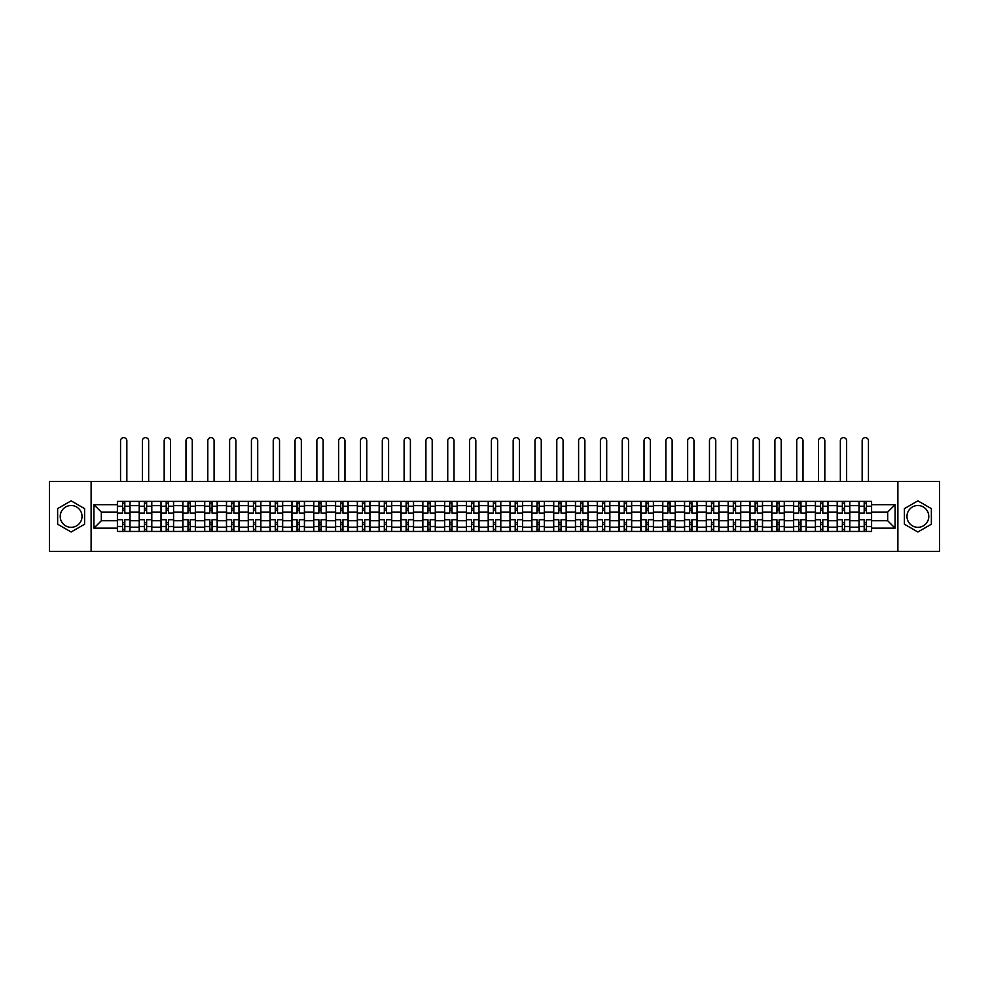 <?xml version="1.0" encoding="UTF-8"?>
<svg xmlns="http://www.w3.org/2000/svg" width="989" height="989" viewBox="0 0 989 989"><rect width="100%" height="100%" fill="white"/><g stroke="black" fill="none" stroke-linecap="round" stroke-linejoin="round"><path stroke-width="1.48" d="M71.121 527.322A10.904 10.904 0 0 1 60.218 516.419A10.904 10.904 0 0 1 71.121 505.515A10.904 10.904 0 0 1 82.025 516.419A10.904 10.904 0 0 1 71.121 527.322M917.879 527.322A10.904 10.904 0 0 1 906.975 516.419A10.904 10.904 0 0 1 917.879 505.515A10.904 10.904 0 0 1 928.782 516.419A10.904 10.904 0 0 1 917.879 527.322M897.888 551.368L939.55 551.368L939.55 481.458L49.45 481.458L49.45 551.368L897.888 551.368L897.888 481.458M139.214 531.452L139.214 505.651L129.992 505.651L129.992 531.452M129.992 505.651L129.992 501.386M139.214 505.651L139.214 501.386M151.799 501.386L151.799 531.452M161.022 531.452L161.022 501.386M173.607 501.386L173.607 531.452M182.841 531.452L182.841 501.386M195.426 501.386L195.426 531.452M204.649 531.452L204.649 501.386M217.234 501.386L217.234 531.452M226.469 531.452L226.469 501.386M239.041 501.386L239.041 531.452M248.276 531.452L248.276 501.386M260.861 501.386L260.861 531.452M270.084 531.452L270.084 501.386M282.669 501.386L282.669 531.452M291.903 531.452L291.903 501.386M304.488 501.386L304.488 531.452M313.711 531.452L313.711 501.386M326.296 501.386L326.296 531.452M335.518 531.452L335.518 501.386M348.103 501.386L348.103 531.452M357.338 531.452L357.338 501.386M369.923 501.386L369.923 531.452M379.146 531.452L379.146 501.386M391.731 501.386L391.731 531.452M400.965 531.452L400.965 501.386M413.538 501.386L413.538 531.452M422.773 531.452L422.773 501.386M435.358 501.386L435.358 531.452M444.58 531.452L444.58 501.386M457.165 501.386L457.165 531.452M466.4 531.452L466.4 501.386M478.985 501.386L478.985 531.452M488.207 531.452L488.207 501.386M500.793 501.386L500.793 531.452M510.015 531.452L510.015 501.386M522.6 501.386L522.6 531.452M531.835 531.452L531.835 501.386M544.42 501.386L544.42 531.452M553.642 531.452L553.642 501.386M566.227 501.386L566.227 531.452M575.462 531.452L575.462 501.386M588.035 501.386L588.035 531.452M597.269 531.452L597.269 501.386M609.854 501.386L609.854 531.452M619.077 531.452L619.077 501.386M631.662 501.386L631.662 531.452M640.897 531.452L640.897 501.386M653.482 501.386L653.482 531.452M662.704 531.452L662.704 501.386M675.289 501.386L675.289 531.452M684.512 531.452L684.512 501.386M697.097 501.386L697.097 531.452M706.331 531.452L706.331 501.386M718.916 501.386L718.916 531.452M728.139 531.452L728.139 501.386M740.724 501.386L740.724 531.452M749.959 531.452L749.959 501.386M762.531 501.386L762.531 531.452M771.766 531.452L771.766 501.386M784.351 501.386L784.351 531.452M793.574 531.452L793.574 501.386M806.159 501.386L806.159 531.452M815.393 531.452L815.393 501.386M827.978 501.386L827.978 531.452M837.201 531.452L837.201 501.386M849.786 501.386L849.786 531.452M859.008 531.452L859.008 501.386M859.008 520.746L849.786 520.746M837.201 520.746L827.978 520.746M815.393 520.746L806.159 520.746M793.574 520.746L784.351 520.746M771.766 520.746L762.531 520.746M749.959 520.746L740.724 520.746M728.139 520.746L718.916 520.746M706.331 520.746L697.097 520.746M684.512 520.746L675.289 520.746M662.704 520.746L653.482 520.746M640.897 520.746L631.662 520.746M619.077 520.746L609.854 520.746M597.269 520.746L588.035 520.746M575.462 520.746L566.227 520.746M553.642 520.746L544.42 520.746M531.835 520.746L522.6 520.746M510.015 520.746L500.793 520.746M488.207 520.746L478.985 520.746M466.4 520.746L457.165 520.746M444.58 520.746L435.358 520.746M422.773 520.746L413.538 520.746M400.965 520.746L391.731 520.746M379.146 520.746L369.923 520.746M357.338 520.746L348.103 520.746M335.518 520.746L326.296 520.746M313.711 520.746L304.488 520.746M291.903 520.746L282.669 520.746M270.084 520.746L260.861 520.746M248.276 520.746L239.041 520.746M226.469 520.746L217.234 520.746M204.649 520.746L195.426 520.746M182.841 520.746L173.607 520.746M161.022 520.746L151.799 520.746M139.214 520.746L129.992 520.746M859.008 512.079L849.786 512.079M837.201 512.079L827.978 512.079M815.393 512.079L806.159 512.079M793.574 512.079L784.351 512.079M771.766 512.079L762.531 512.079M749.959 512.079L740.724 512.079M728.139 512.079L718.916 512.079M706.331 512.079L697.097 512.079M684.512 512.079L675.289 512.079M662.704 512.079L653.482 512.079M640.897 512.079L631.662 512.079M619.077 512.079L609.854 512.079M597.269 512.079L588.035 512.079M575.462 512.079L566.227 512.079M553.642 512.079L544.42 512.079M531.835 512.079L522.6 512.079M510.015 512.079L500.793 512.079M488.207 512.079L478.985 512.079M466.4 512.079L457.165 512.079M444.58 512.079L435.358 512.079M422.773 512.079L413.538 512.079M400.965 512.079L391.731 512.079M379.146 512.079L369.923 512.079M357.338 512.079L348.103 512.079M335.518 512.079L326.296 512.079M313.711 512.079L304.488 512.079M291.903 512.079L282.669 512.079M270.084 512.079L260.861 512.079M248.276 512.079L239.041 512.079M226.469 512.079L217.234 512.079M204.649 512.079L195.426 512.079M182.841 512.079L173.607 512.079M161.022 512.079L151.799 512.079M139.214 512.079L129.992 512.079M101.323 520.746L117.407 520.746L117.407 512.079L101.323 512.079L101.323 520.746L93.918 528.163L93.918 504.674L117.407 504.674L117.407 512.079M871.593 512.079L871.593 520.746L887.677 520.746L887.677 512.079L871.593 512.079L871.593 501.386L117.407 501.386L117.407 504.674M871.593 504.674L895.082 504.674L895.082 528.163L871.593 528.163L871.593 520.746M117.407 520.746L117.407 531.452L871.593 531.452L871.593 528.163M117.407 528.163L93.918 528.163M91.112 551.368L91.112 481.458M84.609 508.63L71.121 500.842L57.634 508.63L57.634 524.207L71.121 531.995L84.609 524.207L84.609 508.63M931.366 508.63L917.879 500.842L904.391 508.63L904.391 524.207L917.879 531.995L931.366 524.207L931.366 508.63M124.812 529.35L122.574 529.35M122.574 503.488L124.812 503.488M146.632 529.35L144.394 529.35M144.394 503.488L146.632 503.488M168.439 529.35L166.201 529.35M166.201 503.488L168.439 503.488M190.247 529.35L188.009 529.35M188.009 503.488L190.247 503.488M212.066 529.35L209.829 529.35M209.829 503.488L212.066 503.488M233.874 529.35L231.636 529.35M231.636 503.488L233.874 503.488M255.681 529.35L253.444 529.35M253.444 503.488L255.681 503.488M277.501 529.35L275.263 529.35M275.263 503.488L277.501 503.488M299.308 529.35L297.071 529.35M297.071 503.488L299.308 503.488M321.116 529.35L318.891 529.35M318.891 503.488L321.116 503.488M342.936 529.35L340.698 529.35M340.698 503.488L342.936 503.488M364.743 529.35L362.506 529.35M362.506 503.488L364.743 503.488M386.563 529.35L384.325 529.35M384.325 503.488L386.563 503.488M408.37 529.35L406.133 529.35M406.133 503.488L408.37 503.488M430.178 529.35L427.94 529.35M427.94 503.488L430.178 503.488M451.998 529.35L449.76 529.35M449.76 503.488L451.998 503.488M473.805 529.35L471.568 529.35M471.568 503.488L473.805 503.488M495.613 529.35L493.387 529.35M493.387 503.488L495.613 503.488M517.432 529.35L515.195 529.35M515.195 503.488L517.432 503.488M539.24 529.35L537.002 529.35M537.002 503.488L539.24 503.488M561.06 529.35L558.822 529.35M558.822 503.488L561.06 503.488M582.867 529.35L580.63 529.35M580.63 503.488L582.867 503.488M604.675 529.35L602.437 529.35M602.437 503.488L604.675 503.488M626.494 529.35L624.257 529.35M624.257 503.488L626.494 503.488M648.302 529.35L646.064 529.35M646.064 503.488L648.302 503.488M670.109 529.35L667.884 529.35M667.884 503.488L670.109 503.488M691.929 529.35L689.692 529.35M689.692 503.488L691.929 503.488M713.737 529.35L711.499 529.35M711.499 503.488L713.737 503.488M735.556 529.35L733.319 529.35M733.319 503.488L735.556 503.488M757.364 529.35L755.126 529.35M755.126 503.488L757.364 503.488M779.171 529.35L776.934 529.35M776.934 503.488L779.171 503.488M800.991 529.35L798.753 529.35M798.753 503.488L800.991 503.488M822.799 529.35L820.561 529.35M820.561 503.488L822.799 503.488M844.606 529.35L842.368 529.35M842.368 503.488L844.606 503.488M866.426 529.35L864.188 529.35M864.188 503.488L866.426 503.488M93.918 504.674L101.323 512.079M887.677 520.746L895.082 528.163M887.677 512.079L895.082 504.674M129.918 531.452L129.918 513.13L124.812 513.13L124.812 501.386M122.574 501.386L122.574 513.13L117.468 513.13L117.468 501.386M126.839 481.458L126.839 440.773A3.14 3.14 0 0 0 123.699 437.633A3.14 3.14 0 0 0 120.547 440.773L120.547 481.458M129.918 513.13L129.918 501.386M117.468 531.452L117.468 519.707L122.574 519.707L122.574 531.452M124.812 531.452L124.812 519.707L129.918 519.707M122.574 510.052L124.812 510.052M117.468 519.707L117.468 513.13M124.812 522.773L122.574 522.773M124.812 529.634L122.574 529.634M122.574 524.59L124.812 524.59M124.812 508.235L122.574 508.235M122.574 503.203L124.812 503.203M151.725 531.452L151.725 513.13L146.632 513.13L146.632 501.386M144.394 501.386L144.394 513.13L139.288 513.13L139.288 501.386M148.659 481.458L148.659 440.773A3.14 3.14 0 0 0 145.507 437.633A3.14 3.14 0 0 0 142.367 440.773L142.367 481.458M151.725 513.13L151.725 501.386M139.288 531.452L139.288 519.707L144.394 519.707L144.394 531.452M146.632 531.452L146.632 519.707L151.725 519.707M144.394 510.052L146.632 510.052M139.288 519.707L139.288 513.13M146.632 522.773L144.394 522.773M146.632 529.634L144.394 529.634M144.394 524.59L146.632 524.59M146.632 508.235L144.394 508.235M144.394 503.203L146.632 503.203M173.545 531.452L173.545 513.13L168.439 513.13L168.439 501.386M166.201 501.386L166.201 513.13L161.096 513.13L161.096 501.386M170.467 481.458L170.467 440.773A3.14 3.14 0 0 0 167.314 437.633A3.14 3.14 0 0 0 164.174 440.773L164.174 481.458M173.545 513.13L173.545 501.386M161.096 531.452L161.096 519.707L166.201 519.707L166.201 531.452M168.439 531.452L168.439 519.707L173.545 519.707M166.201 510.052L168.439 510.052M161.096 519.707L161.096 513.13M168.439 522.773L166.201 522.773M168.439 529.634L166.201 529.634M166.201 524.59L168.439 524.59M168.439 508.235L166.201 508.235M166.201 503.203L168.439 503.203M195.352 531.452L195.352 513.13L190.247 513.13L190.247 501.386M188.009 501.386L188.009 513.13L182.903 513.13L182.903 501.386M192.274 481.458L192.274 440.773A3.14 3.14 0 0 0 189.134 437.633A3.14 3.14 0 0 0 185.981 440.773L185.981 481.458M195.352 513.13L195.352 501.386M182.903 531.452L182.903 519.707L188.009 519.707L188.009 531.452M190.247 531.452L190.247 519.707L195.352 519.707M188.009 510.052L190.247 510.052M182.903 519.707L182.903 513.13M190.247 522.773L188.009 522.773M190.247 529.634L188.009 529.634M188.009 524.59L190.247 524.59M190.247 508.235L188.009 508.235M188.009 503.203L190.247 503.203M217.16 531.452L217.16 513.13L212.066 513.13L212.066 501.386M209.829 501.386L209.829 513.13L204.723 513.13L204.723 501.386M214.094 481.458L214.094 440.773A3.14 3.14 0 0 0 210.941 437.633A3.14 3.14 0 0 0 207.801 440.773L207.801 481.458M217.16 513.13L217.16 501.386M204.723 531.452L204.723 519.707L209.829 519.707L209.829 531.452M212.066 531.452L212.066 519.707L217.16 519.707M209.829 510.052L212.066 510.052M204.723 519.707L204.723 513.13M212.066 522.773L209.829 522.773M212.066 529.634L209.829 529.634M209.829 524.59L212.066 524.59M212.066 508.235L209.829 508.235M209.829 503.203L212.066 503.203M238.979 531.452L238.979 513.13L233.874 513.13L233.874 501.386M231.636 501.386L231.636 513.13L226.53 513.13L226.53 501.386M235.901 481.458L235.901 440.773A3.14 3.14 0 0 0 232.761 437.633A3.14 3.14 0 0 0 229.609 440.773L229.609 481.458M238.979 513.13L238.979 501.386M226.53 531.452L226.53 519.707L231.636 519.707L231.636 531.452M233.874 531.452L233.874 519.707L238.979 519.707M231.636 510.052L233.874 510.052M226.53 519.707L226.53 513.13M233.874 522.773L231.636 522.773M233.874 529.634L231.636 529.634M231.636 524.59L233.874 524.59M233.874 508.235L231.636 508.235M231.636 503.203L233.874 503.203M260.787 531.452L260.787 513.13L255.681 513.13L255.681 501.386M253.444 501.386L253.444 513.13L248.35 513.13L248.35 501.386M257.709 481.458L257.709 440.773A3.14 3.14 0 0 0 254.569 437.633A3.14 3.14 0 0 0 251.416 440.773L251.416 481.458M260.787 513.13L260.787 501.386M248.35 531.452L248.35 519.707L253.444 519.707L253.444 531.452M255.681 531.452L255.681 519.707L260.787 519.707M253.444 510.052L255.681 510.052M248.35 519.707L248.35 513.13M255.681 522.773L253.444 522.773M255.681 529.634L253.444 529.634M253.444 524.59L255.681 524.59M255.681 508.235L253.444 508.235M253.444 503.203L255.681 503.203M282.607 531.452L282.607 513.13L277.501 513.13L277.501 501.386M275.263 501.386L275.263 513.13L270.158 513.13L270.158 501.386M279.528 481.458L279.528 440.773A3.14 3.14 0 0 0 276.376 437.633A3.14 3.14 0 0 0 273.236 440.773L273.236 481.458M282.607 513.13L282.607 501.386M270.158 531.452L270.158 519.707L275.263 519.707L275.263 531.452M277.501 531.452L277.501 519.707L282.607 519.707M275.263 510.052L277.501 510.052M270.158 519.707L270.158 513.13M277.501 522.773L275.263 522.773M277.501 529.634L275.263 529.634M275.263 524.59L277.501 524.59M277.501 508.235L275.263 508.235M275.263 503.203L277.501 503.203M304.414 531.452L304.414 513.13L299.308 513.13L299.308 501.386M297.071 501.386L297.071 513.13L291.965 513.13L291.965 501.386M301.336 481.458L301.336 440.773A3.14 3.14 0 0 0 298.196 437.633A3.14 3.14 0 0 0 295.043 440.773L295.043 481.458M304.414 513.13L304.414 501.386M291.965 531.452L291.965 519.707L297.071 519.707L297.071 531.452M299.308 531.452L299.308 519.707L304.414 519.707M297.071 510.052L299.308 510.052M291.965 519.707L291.965 513.13M299.308 522.773L297.071 522.773M299.308 529.634L297.071 529.634M297.071 524.59L299.308 524.59M299.308 508.235L297.071 508.235M297.071 503.203L299.308 503.203M326.222 531.452L326.222 513.13L321.116 513.13L321.116 501.386M318.891 501.386L318.891 513.13L313.785 513.13L313.785 501.386M323.143 481.458L323.143 440.773A3.14 3.14 0 0 0 320.003 437.633A3.14 3.14 0 0 0 316.863 440.773L316.863 481.458M326.222 513.13L326.222 501.386M313.785 531.452L313.785 519.707L318.891 519.707L318.891 531.452M321.116 531.452L321.116 519.707L326.222 519.707M318.891 510.052L321.116 510.052M313.785 519.707L313.785 513.13M321.116 522.773L318.891 522.773M321.116 529.634L318.891 529.634M318.891 524.59L321.116 524.59M321.116 508.235L318.891 508.235M318.891 503.203L321.116 503.203M348.041 531.452L348.041 513.13L342.936 513.13L342.936 501.386M340.698 501.386L340.698 513.13L335.592 513.13L335.592 501.386M344.963 481.458L344.963 440.773A3.14 3.14 0 0 0 341.811 437.633A3.14 3.14 0 0 0 338.671 440.773L338.671 481.458M348.041 513.13L348.041 501.386M335.592 531.452L335.592 519.707L340.698 519.707L340.698 531.452M342.936 531.452L342.936 519.707L348.041 519.707M340.698 510.052L342.936 510.052M335.592 519.707L335.592 513.13M342.936 522.773L340.698 522.773M342.936 529.634L340.698 529.634M340.698 524.59L342.936 524.59M342.936 508.235L340.698 508.235M340.698 503.203L342.936 503.203M369.849 531.452L369.849 513.13L364.743 513.13L364.743 501.386M362.506 501.386L362.506 513.13L357.4 513.13L357.4 501.386M366.771 481.458L366.771 440.773A3.14 3.14 0 0 0 363.631 437.633A3.14 3.14 0 0 0 360.478 440.773L360.478 481.458M369.849 513.13L369.849 501.386M357.4 531.452L357.4 519.707L362.506 519.707L362.506 531.452M364.743 531.452L364.743 519.707L369.849 519.707M362.506 510.052L364.743 510.052M357.4 519.707L357.4 513.13M364.743 522.773L362.506 522.773M364.743 529.634L362.506 529.634M362.506 524.59L364.743 524.59M364.743 508.235L362.506 508.235M362.506 503.203L364.743 503.203M391.656 531.452L391.656 513.13L386.563 513.13L386.563 501.386M384.325 501.386L384.325 513.13L379.22 513.13L379.22 501.386M388.59 481.458L388.59 440.773A3.14 3.14 0 0 0 385.438 437.633A3.14 3.14 0 0 0 382.298 440.773L382.298 481.458M391.656 513.13L391.656 501.386M379.22 531.452L379.22 519.707L384.325 519.707L384.325 531.452M386.563 531.452L386.563 519.707L391.656 519.707M384.325 510.052L386.563 510.052M379.22 519.707L379.22 513.13M386.563 522.773L384.325 522.773M386.563 529.634L384.325 529.634M384.325 524.59L386.563 524.59M386.563 508.235L384.325 508.235M384.325 503.203L386.563 503.203M413.476 531.452L413.476 513.13L408.37 513.13L408.37 501.386M406.133 501.386L406.133 513.13L401.027 513.13L401.027 501.386M410.398 481.458L410.398 440.773A3.14 3.14 0 0 0 407.258 437.633A3.14 3.14 0 0 0 404.105 440.773L404.105 481.458M413.476 513.13L413.476 501.386M401.027 531.452L401.027 519.707L406.133 519.707L406.133 531.452M408.37 531.452L408.37 519.707L413.476 519.707M406.133 510.052L408.37 510.052M401.027 519.707L401.027 513.13M408.37 522.773L406.133 522.773M408.37 529.634L406.133 529.634M406.133 524.59L408.37 524.59M408.37 508.235L406.133 508.235M406.133 503.203L408.37 503.203M435.284 531.452L435.284 513.13L430.178 513.13L430.178 501.386M427.94 501.386L427.94 513.13L422.847 513.13L422.847 501.386M432.205 481.458L432.205 440.773A3.14 3.14 0 0 0 429.065 437.633A3.14 3.14 0 0 0 425.913 440.773L425.913 481.458M435.284 513.13L435.284 501.386M422.847 531.452L422.847 519.707L427.94 519.707L427.94 531.452M430.178 531.452L430.178 519.707L435.284 519.707M427.94 510.052L430.178 510.052M422.847 519.707L422.847 513.13M430.178 522.773L427.94 522.773M430.178 529.634L427.94 529.634M427.94 524.59L430.178 524.59M430.178 508.235L427.94 508.235M427.94 503.203L430.178 503.203M457.103 531.452L457.103 513.13L451.998 513.13L451.998 501.386M449.76 501.386L449.76 513.13L444.654 513.13L444.654 501.386M454.025 481.458L454.025 440.773A3.14 3.14 0 0 0 450.873 437.633A3.14 3.14 0 0 0 447.733 440.773L447.733 481.458M457.103 513.13L457.103 501.386M444.654 531.452L444.654 519.707L449.76 519.707L449.76 531.452M451.998 531.452L451.998 519.707L457.103 519.707M449.76 510.052L451.998 510.052M444.654 519.707L444.654 513.13M451.998 522.773L449.76 522.773M451.998 529.634L449.76 529.634M449.76 524.59L451.998 524.59M451.998 508.235L449.76 508.235M449.76 503.203L451.998 503.203M478.911 531.452L478.911 513.13L473.805 513.13L473.805 501.386M471.568 501.386L471.568 513.13L466.462 513.13L466.462 501.386M475.833 481.458L475.833 440.773A3.14 3.14 0 0 0 472.693 437.633A3.14 3.14 0 0 0 469.54 440.773L469.54 481.458M478.911 513.13L478.911 501.386M466.462 531.452L466.462 519.707L471.568 519.707L471.568 531.452M473.805 531.452L473.805 519.707L478.911 519.707M471.568 510.052L473.805 510.052M466.462 519.707L466.462 513.13M473.805 522.773L471.568 522.773M473.805 529.634L471.568 529.634M471.568 524.59L473.805 524.59M473.805 508.235L471.568 508.235M471.568 503.203L473.805 503.203M500.718 531.452L500.718 513.13L495.613 513.13L495.613 501.386M493.387 501.386L493.387 513.13L488.282 513.13L488.282 501.386M497.64 481.458L497.64 440.773A3.14 3.14 0 0 0 494.5 437.633A3.14 3.14 0 0 0 491.36 440.773L491.36 481.458M500.718 513.13L500.718 501.386M488.282 531.452L488.282 519.707L493.387 519.707L493.387 531.452M495.613 531.452L495.613 519.707L500.718 519.707M493.387 510.052L495.613 510.052M488.282 519.707L488.282 513.13M495.613 522.773L493.387 522.773M495.613 529.634L493.387 529.634M493.387 524.59L495.613 524.59M495.613 508.235L493.387 508.235M493.387 503.203L495.613 503.203M522.538 531.452L522.538 513.13L517.432 513.13L517.432 501.386M515.195 501.386L515.195 513.13L510.089 513.13L510.089 501.386M519.46 481.458L519.46 440.773A3.14 3.14 0 0 0 516.307 437.633A3.14 3.14 0 0 0 513.167 440.773L513.167 481.458M522.538 513.13L522.538 501.386M510.089 531.452L510.089 519.707L515.195 519.707L515.195 531.452M517.432 531.452L517.432 519.707L522.538 519.707M515.195 510.052L517.432 510.052M510.089 519.707L510.089 513.13M517.432 522.773L515.195 522.773M517.432 529.634L515.195 529.634M515.195 524.59L517.432 524.59M517.432 508.235L515.195 508.235M515.195 503.203L517.432 503.203M544.346 531.452L544.346 513.13L539.24 513.13L539.24 501.386M537.002 501.386L537.002 513.13L531.897 513.13L531.897 501.386M541.267 481.458L541.267 440.773A3.14 3.14 0 0 0 538.127 437.633A3.14 3.14 0 0 0 534.975 440.773L534.975 481.458M544.346 513.13L544.346 501.386M531.897 531.452L531.897 519.707L537.002 519.707L537.002 531.452M539.24 531.452L539.24 519.707L544.346 519.707M537.002 510.052L539.24 510.052M531.897 519.707L531.897 513.13M539.24 522.773L537.002 522.773M539.24 529.634L537.002 529.634M537.002 524.59L539.24 524.59M539.24 508.235L537.002 508.235M537.002 503.203L539.24 503.203M566.153 531.452L566.153 513.13L561.06 513.13L561.06 501.386M558.822 501.386L558.822 513.13L553.716 513.13L553.716 501.386M563.087 481.458L563.087 440.773A3.14 3.14 0 0 0 559.935 437.633A3.14 3.14 0 0 0 556.795 440.773L556.795 481.458M566.153 513.13L566.153 501.386M553.716 531.452L553.716 519.707L558.822 519.707L558.822 531.452M561.06 531.452L561.06 519.707L566.153 519.707M558.822 510.052L561.06 510.052M553.716 519.707L553.716 513.13M561.06 522.773L558.822 522.773M561.06 529.634L558.822 529.634M558.822 524.59L561.06 524.59M561.06 508.235L558.822 508.235M558.822 503.203L561.06 503.203M587.973 531.452L587.973 513.13L582.867 513.13L582.867 501.386M580.63 501.386L580.63 513.13L575.524 513.13L575.524 501.386M584.895 481.458L584.895 440.773A3.14 3.14 0 0 0 581.742 437.633A3.14 3.14 0 0 0 578.602 440.773L578.602 481.458M587.973 513.13L587.973 501.386M575.524 531.452L575.524 519.707L580.63 519.707L580.63 531.452M582.867 531.452L582.867 519.707L587.973 519.707M580.63 510.052L582.867 510.052M575.524 519.707L575.524 513.13M582.867 522.773L580.63 522.773M582.867 529.634L580.63 529.634M580.63 524.59L582.867 524.59M582.867 508.235L580.63 508.235M580.63 503.203L582.867 503.203M609.78 531.452L609.78 513.13L604.675 513.13L604.675 501.386M602.437 501.386L602.437 513.13L597.344 513.13L597.344 501.386M606.702 481.458L606.702 440.773A3.14 3.14 0 0 0 603.562 437.633A3.14 3.14 0 0 0 600.41 440.773L600.41 481.458M609.78 513.13L609.78 501.386M597.344 531.452L597.344 519.707L602.437 519.707L602.437 531.452M604.675 531.452L604.675 519.707L609.78 519.707M602.437 510.052L604.675 510.052M597.344 519.707L597.344 513.13M604.675 522.773L602.437 522.773M604.675 529.634L602.437 529.634M602.437 524.59L604.675 524.59M604.675 508.235L602.437 508.235M602.437 503.203L604.675 503.203M631.6 531.452L631.6 513.13L626.494 513.13L626.494 501.386M624.257 501.386L624.257 513.13L619.151 513.13L619.151 501.386M628.522 481.458L628.522 440.773A3.14 3.14 0 0 0 625.369 437.633A3.14 3.14 0 0 0 622.229 440.773L622.229 481.458M631.6 513.13L631.6 501.386M619.151 531.452L619.151 519.707L624.257 519.707L624.257 531.452M626.494 531.452L626.494 519.707L631.6 519.707M624.257 510.052L626.494 510.052M619.151 519.707L619.151 513.13M626.494 522.773L624.257 522.773M626.494 529.634L624.257 529.634M624.257 524.59L626.494 524.59M626.494 508.235L624.257 508.235M624.257 503.203L626.494 503.203M653.408 531.452L653.408 513.13L648.302 513.13L648.302 501.386M646.064 501.386L646.064 513.13L640.959 513.13L640.959 501.386M650.329 481.458L650.329 440.773A3.14 3.14 0 0 0 647.189 437.633A3.14 3.14 0 0 0 644.037 440.773L644.037 481.458M653.408 513.13L653.408 501.386M640.959 531.452L640.959 519.707L646.064 519.707L646.064 531.452M648.302 531.452L648.302 519.707L653.408 519.707M646.064 510.052L648.302 510.052M640.959 519.707L640.959 513.13M648.302 522.773L646.064 522.773M648.302 529.634L646.064 529.634M646.064 524.59L648.302 524.59M648.302 508.235L646.064 508.235M646.064 503.203L648.302 503.203M675.215 531.452L675.215 513.13L670.109 513.13L670.109 501.386M667.884 501.386L667.884 513.13L662.778 513.13L662.778 501.386M672.137 481.458L672.137 440.773A3.14 3.14 0 0 0 668.997 437.633A3.14 3.14 0 0 0 665.857 440.773L665.857 481.458M675.215 513.13L675.215 501.386M662.778 531.452L662.778 519.707L667.884 519.707L667.884 531.452M670.109 531.452L670.109 519.707L675.215 519.707M667.884 510.052L670.109 510.052M662.778 519.707L662.778 513.13M670.109 522.773L667.884 522.773M670.109 529.634L667.884 529.634M667.884 524.59L670.109 524.59M670.109 508.235L667.884 508.235M667.884 503.203L670.109 503.203M697.035 531.452L697.035 513.13L691.929 513.13L691.929 501.386M689.692 501.386L689.692 513.13L684.586 513.13L684.586 501.386M693.957 481.458L693.957 440.773A3.14 3.14 0 0 0 690.804 437.633A3.14 3.14 0 0 0 687.664 440.773L687.664 481.458M697.035 513.13L697.035 501.386M684.586 531.452L684.586 519.707L689.692 519.707L689.692 531.452M691.929 531.452L691.929 519.707L697.035 519.707M689.692 510.052L691.929 510.052M684.586 519.707L684.586 513.13M691.929 522.773L689.692 522.773M691.929 529.634L689.692 529.634M689.692 524.59L691.929 524.59M691.929 508.235L689.692 508.235M689.692 503.203L691.929 503.203M718.842 531.452L718.842 513.13L713.737 513.13L713.737 501.386M711.499 501.386L711.499 513.13L706.393 513.13L706.393 501.386M715.764 481.458L715.764 440.773A3.14 3.14 0 0 0 712.624 437.633A3.14 3.14 0 0 0 709.472 440.773L709.472 481.458M718.842 513.13L718.842 501.386M706.393 531.452L706.393 519.707L711.499 519.707L711.499 531.452M713.737 531.452L713.737 519.707L718.842 519.707M711.499 510.052L713.737 510.052M706.393 519.707L706.393 513.13M713.737 522.773L711.499 522.773M713.737 529.634L711.499 529.634M711.499 524.59L713.737 524.59M713.737 508.235L711.499 508.235M711.499 503.203L713.737 503.203M740.65 531.452L740.65 513.13L735.556 513.13L735.556 501.386M733.319 501.386L733.319 513.13L728.213 513.13L728.213 501.386M737.584 481.458L737.584 440.773A3.14 3.14 0 0 0 734.431 437.633A3.14 3.14 0 0 0 731.291 440.773L731.291 481.458M740.65 513.13L740.65 501.386M728.213 531.452L728.213 519.707L733.319 519.707L733.319 531.452M735.556 531.452L735.556 519.707L740.65 519.707M733.319 510.052L735.556 510.052M728.213 519.707L728.213 513.13M735.556 522.773L733.319 522.773M735.556 529.634L733.319 529.634M733.319 524.59L735.556 524.59M735.556 508.235L733.319 508.235M733.319 503.203L735.556 503.203M762.47 531.452L762.47 513.13L757.364 513.13L757.364 501.386M755.126 501.386L755.126 513.13L750.021 513.13L750.021 501.386M759.391 481.458L759.391 440.773A3.14 3.14 0 0 0 756.239 437.633A3.14 3.14 0 0 0 753.099 440.773L753.099 481.458M762.47 513.13L762.47 501.386M750.021 531.452L750.021 519.707L755.126 519.707L755.126 531.452M757.364 531.452L757.364 519.707L762.47 519.707M755.126 510.052L757.364 510.052M750.021 519.707L750.021 513.13M757.364 522.773L755.126 522.773M757.364 529.634L755.126 529.634M755.126 524.59L757.364 524.59M757.364 508.235L755.126 508.235M755.126 503.203L757.364 503.203M784.277 531.452L784.277 513.13L779.171 513.13L779.171 501.386M776.934 501.386L776.934 513.13L771.84 513.13L771.84 501.386M781.199 481.458L781.199 440.773A3.14 3.14 0 0 0 778.059 437.633A3.14 3.14 0 0 0 774.906 440.773L774.906 481.458M784.277 513.13L784.277 501.386M771.84 531.452L771.84 519.707L776.934 519.707L776.934 531.452M779.171 531.452L779.171 519.707L784.277 519.707M776.934 510.052L779.171 510.052M771.84 519.707L771.84 513.13M779.171 522.773L776.934 522.773M779.171 529.634L776.934 529.634M776.934 524.59L779.171 524.59M779.171 508.235L776.934 508.235M776.934 503.203L779.171 503.203M806.097 531.452L806.097 513.13L800.991 513.13L800.991 501.386M798.753 501.386L798.753 513.13L793.648 513.13L793.648 501.386M803.019 481.458L803.019 440.773A3.14 3.14 0 0 0 799.866 437.633A3.14 3.14 0 0 0 796.726 440.773L796.726 481.458M806.097 513.13L806.097 501.386M793.648 531.452L793.648 519.707L798.753 519.707L798.753 531.452M800.991 531.452L800.991 519.707L806.097 519.707M798.753 510.052L800.991 510.052M793.648 519.707L793.648 513.13M800.991 522.773L798.753 522.773M800.991 529.634L798.753 529.634M798.753 524.59L800.991 524.59M800.991 508.235L798.753 508.235M798.753 503.203L800.991 503.203M827.904 531.452L827.904 513.13L822.799 513.13L822.799 501.386M820.561 501.386L820.561 513.13L815.455 513.13L815.455 501.386M824.826 481.458L824.826 440.773A3.14 3.14 0 0 0 821.686 437.633A3.14 3.14 0 0 0 818.533 440.773L818.533 481.458M827.904 513.13L827.904 501.386M815.455 531.452L815.455 519.707L820.561 519.707L820.561 531.452M822.799 531.452L822.799 519.707L827.904 519.707M820.561 510.052L822.799 510.052M815.455 519.707L815.455 513.13M822.799 522.773L820.561 522.773M822.799 529.634L820.561 529.634M820.561 524.59L822.799 524.59M822.799 508.235L820.561 508.235M820.561 503.203L822.799 503.203M849.712 531.452L849.712 513.13L844.606 513.13L844.606 501.386M842.368 501.386L842.368 513.13L837.275 513.13L837.275 501.386M846.633 481.458L846.633 440.773A3.14 3.14 0 0 0 843.493 437.633A3.14 3.14 0 0 0 840.341 440.773L840.341 481.458M849.712 513.13L849.712 501.386M837.275 531.452L837.275 519.707L842.368 519.707L842.368 531.452M844.606 531.452L844.606 519.707L849.712 519.707M842.368 510.052L844.606 510.052M837.275 519.707L837.275 513.13M844.606 522.773L842.368 522.773M844.606 529.634L842.368 529.634M842.368 524.59L844.606 524.59M844.606 508.235L842.368 508.235M842.368 503.203L844.606 503.203M871.532 531.452L871.532 513.13L866.426 513.13L866.426 501.386M864.188 501.386L864.188 513.13L859.082 513.13L859.082 501.386M868.453 481.458L868.453 440.773A3.14 3.14 0 0 0 865.301 437.633A3.14 3.14 0 0 0 862.161 440.773L862.161 481.458M871.532 513.13L871.532 501.386M859.082 531.452L859.082 519.707L864.188 519.707L864.188 531.452M866.426 531.452L866.426 519.707L871.532 519.707M864.188 510.052L866.426 510.052M859.082 519.707L859.082 513.13M866.426 522.773L864.188 522.773M866.426 529.634L864.188 529.634M864.188 524.59L866.426 524.59M866.426 508.235L864.188 508.235M864.188 503.203L866.426 503.203M837.201 505.651L827.978 505.651M815.393 505.651L806.159 505.651M793.574 505.651L784.351 505.651M771.766 505.651L762.531 505.651M749.959 505.651L740.724 505.651M728.139 505.651L718.916 505.651M706.331 505.651L697.097 505.651M684.512 505.651L675.289 505.651M662.704 505.651L653.482 505.651M640.897 505.651L631.662 505.651M619.077 505.651L609.854 505.651M597.269 505.651L588.035 505.651M575.462 505.651L566.227 505.651M553.642 505.651L544.42 505.651M531.835 505.651L522.6 505.651M510.015 505.651L500.793 505.651M488.207 505.651L478.985 505.651M466.4 505.651L457.165 505.651M444.58 505.651L435.358 505.651M422.773 505.651L413.538 505.651M400.965 505.651L391.731 505.651M379.146 505.651L369.923 505.651M357.338 505.651L348.103 505.651M335.518 505.651L326.296 505.651M313.711 505.651L304.488 505.651M291.903 505.651L282.669 505.651M270.084 505.651L260.861 505.651M248.276 505.651L239.041 505.651M226.469 505.651L217.234 505.651M204.649 505.651L195.426 505.651M182.841 505.651L173.607 505.651M161.022 505.651L151.799 505.651M859.008 505.651L849.786 505.651M837.201 527.186L827.978 527.186M815.393 527.186L806.159 527.186M793.574 527.186L784.351 527.186M771.766 527.186L762.531 527.186M749.959 527.186L740.724 527.186M728.139 527.186L718.916 527.186M706.331 527.186L697.097 527.186M684.512 527.186L675.289 527.186M662.704 527.186L653.482 527.186M640.897 527.186L631.662 527.186M619.077 527.186L609.854 527.186M597.269 527.186L588.035 527.186M575.462 527.186L566.227 527.186M553.642 527.186L544.42 527.186M531.835 527.186L522.6 527.186M510.015 527.186L500.793 527.186M488.207 527.186L478.985 527.186M466.4 527.186L457.165 527.186M444.58 527.186L435.358 527.186M422.773 527.186L413.538 527.186M400.965 527.186L391.731 527.186M379.146 527.186L369.923 527.186M357.338 527.186L348.103 527.186M335.518 527.186L326.296 527.186M313.711 527.186L304.488 527.186M291.903 527.186L282.669 527.186M270.084 527.186L260.861 527.186M248.276 527.186L239.041 527.186M226.469 527.186L217.234 527.186M204.649 527.186L195.426 527.186M182.841 527.186L173.607 527.186M161.022 527.186L151.799 527.186M139.214 527.186L129.992 527.186M859.008 527.186L849.786 527.186M129.918 506.207L124.812 506.207M122.574 506.207L117.468 506.207M122.574 506.393L117.468 506.393M122.574 526.432L117.468 526.432M122.574 526.63L117.468 526.63M129.918 526.63L124.812 526.63M129.918 506.393L124.812 506.393M129.918 526.432L124.812 526.432M151.725 506.207L146.632 506.207M144.394 506.207L139.288 506.207M144.394 506.393L139.288 506.393M144.394 526.432L139.288 526.432M144.394 526.63L139.288 526.63M151.725 526.63L146.632 526.63M151.725 506.393L146.632 506.393M151.725 526.432L146.632 526.432M173.545 506.207L168.439 506.207M166.201 506.207L161.096 506.207M166.201 506.393L161.096 506.393M166.201 526.432L161.096 526.432M166.201 526.63L161.096 526.63M173.545 526.63L168.439 526.63M173.545 506.393L168.439 506.393M173.545 526.432L168.439 526.432M195.352 506.207L190.247 506.207M188.009 506.207L182.903 506.207M188.009 506.393L182.903 506.393M188.009 526.432L182.903 526.432M188.009 526.63L182.903 526.63M195.352 526.63L190.247 526.63M195.352 506.393L190.247 506.393M195.352 526.432L190.247 526.432M217.16 506.207L212.066 506.207M209.829 506.207L204.723 506.207M209.829 506.393L204.723 506.393M209.829 526.432L204.723 526.432M209.829 526.63L204.723 526.63M217.16 526.63L212.066 526.63M217.16 506.393L212.066 506.393M217.16 526.432L212.066 526.432M238.979 506.207L233.874 506.207M231.636 506.207L226.53 506.207M231.636 506.393L226.53 506.393M231.636 526.432L226.53 526.432M231.636 526.63L226.53 526.63M238.979 526.63L233.874 526.63M238.979 506.393L233.874 506.393M238.979 526.432L233.874 526.432M260.787 506.207L255.681 506.207M253.444 506.207L248.35 506.207M253.444 506.393L248.35 506.393M253.444 526.432L248.35 526.432M253.444 526.63L248.35 526.63M260.787 526.63L255.681 526.63M260.787 506.393L255.681 506.393M260.787 526.432L255.681 526.432M282.607 506.207L277.501 506.207M275.263 506.207L270.158 506.207M275.263 506.393L270.158 506.393M275.263 526.432L270.158 526.432M275.263 526.63L270.158 526.63M282.607 526.63L277.501 526.63M282.607 506.393L277.501 506.393M282.607 526.432L277.501 526.432M304.414 506.207L299.308 506.207M297.071 506.207L291.965 506.207M297.071 506.393L291.965 506.393M297.071 526.432L291.965 526.432M297.071 526.63L291.965 526.63M304.414 526.63L299.308 526.63M304.414 506.393L299.308 506.393M304.414 526.432L299.308 526.432M326.222 506.207L321.116 506.207M318.891 506.207L313.785 506.207M318.891 506.393L313.785 506.393M318.891 526.432L313.785 526.432M318.891 526.63L313.785 526.63M326.222 526.63L321.116 526.63M326.222 506.393L321.116 506.393M326.222 526.432L321.116 526.432M348.041 506.207L342.936 506.207M340.698 506.207L335.592 506.207M340.698 506.393L335.592 506.393M340.698 526.432L335.592 526.432M340.698 526.63L335.592 526.63M348.041 526.63L342.936 526.63M348.041 506.393L342.936 506.393M348.041 526.432L342.936 526.432M369.849 506.207L364.743 506.207M362.506 506.207L357.4 506.207M362.506 506.393L357.4 506.393M362.506 526.432L357.4 526.432M362.506 526.63L357.4 526.63M369.849 526.63L364.743 526.63M369.849 506.393L364.743 506.393M369.849 526.432L364.743 526.432M391.656 506.207L386.563 506.207M384.325 506.207L379.22 506.207M384.325 506.393L379.22 506.393M384.325 526.432L379.22 526.432M384.325 526.63L379.22 526.63M391.656 526.63L386.563 526.63M391.656 506.393L386.563 506.393M391.656 526.432L386.563 526.432M413.476 506.207L408.37 506.207M406.133 506.207L401.027 506.207M406.133 506.393L401.027 506.393M406.133 526.432L401.027 526.432M406.133 526.63L401.027 526.63M413.476 526.63L408.37 526.63M413.476 506.393L408.37 506.393M413.476 526.432L408.37 526.432M435.284 506.207L430.178 506.207M427.94 506.207L422.847 506.207M427.94 506.393L422.847 506.393M427.94 526.432L422.847 526.432M427.94 526.63L422.847 526.63M435.284 526.63L430.178 526.63M435.284 506.393L430.178 506.393M435.284 526.432L430.178 526.432M457.103 506.207L451.998 506.207M449.76 506.207L444.654 506.207M449.76 506.393L444.654 506.393M449.76 526.432L444.654 526.432M449.76 526.63L444.654 526.63M457.103 526.63L451.998 526.63M457.103 506.393L451.998 506.393M457.103 526.432L451.998 526.432M478.911 506.207L473.805 506.207M471.568 506.207L466.462 506.207M471.568 506.393L466.462 506.393M471.568 526.432L466.462 526.432M471.568 526.63L466.462 526.63M478.911 526.63L473.805 526.63M478.911 506.393L473.805 506.393M478.911 526.432L473.805 526.432M500.718 506.207L495.613 506.207M493.387 506.207L488.282 506.207M493.387 506.393L488.282 506.393M493.387 526.432L488.282 526.432M493.387 526.63L488.282 526.63M500.718 526.63L495.613 526.63M500.718 506.393L495.613 506.393M500.718 526.432L495.613 526.432M522.538 506.207L517.432 506.207M515.195 506.207L510.089 506.207M515.195 506.393L510.089 506.393M515.195 526.432L510.089 526.432M515.195 526.63L510.089 526.63M522.538 526.63L517.432 526.63M522.538 506.393L517.432 506.393M522.538 526.432L517.432 526.432M544.346 506.207L539.24 506.207M537.002 506.207L531.897 506.207M537.002 506.393L531.897 506.393M537.002 526.432L531.897 526.432M537.002 526.63L531.897 526.63M544.346 526.63L539.24 526.63M544.346 506.393L539.24 506.393M544.346 526.432L539.24 526.432M566.153 506.207L561.06 506.207M558.822 506.207L553.716 506.207M558.822 506.393L553.716 506.393M558.822 526.432L553.716 526.432M558.822 526.63L553.716 526.63M566.153 526.63L561.06 526.63M566.153 506.393L561.06 506.393M566.153 526.432L561.06 526.432M587.973 506.207L582.867 506.207M580.63 506.207L575.524 506.207M580.63 506.393L575.524 506.393M580.63 526.432L575.524 526.432M580.63 526.63L575.524 526.63M587.973 526.63L582.867 526.63M587.973 506.393L582.867 506.393M587.973 526.432L582.867 526.432M609.78 506.207L604.675 506.207M602.437 506.207L597.344 506.207M602.437 506.393L597.344 506.393M602.437 526.432L597.344 526.432M602.437 526.63L597.344 526.63M609.78 526.63L604.675 526.63M609.78 506.393L604.675 506.393M609.78 526.432L604.675 526.432M631.6 506.207L626.494 506.207M624.257 506.207L619.151 506.207M624.257 506.393L619.151 506.393M624.257 526.432L619.151 526.432M624.257 526.63L619.151 526.63M631.6 526.63L626.494 526.63M631.6 506.393L626.494 506.393M631.6 526.432L626.494 526.432M653.408 506.207L648.302 506.207M646.064 506.207L640.959 506.207M646.064 506.393L640.959 506.393M646.064 526.432L640.959 526.432M646.064 526.63L640.959 526.63M653.408 526.63L648.302 526.63M653.408 506.393L648.302 506.393M653.408 526.432L648.302 526.432M675.215 506.207L670.109 506.207M667.884 506.207L662.778 506.207M667.884 506.393L662.778 506.393M667.884 526.432L662.778 526.432M667.884 526.63L662.778 526.63M675.215 526.63L670.109 526.63M675.215 506.393L670.109 506.393M675.215 526.432L670.109 526.432M697.035 506.207L691.929 506.207M689.692 506.207L684.586 506.207M689.692 506.393L684.586 506.393M689.692 526.432L684.586 526.432M689.692 526.63L684.586 526.63M697.035 526.63L691.929 526.63M697.035 506.393L691.929 506.393M697.035 526.432L691.929 526.432M718.842 506.207L713.737 506.207M711.499 506.207L706.393 506.207M711.499 506.393L706.393 506.393M711.499 526.432L706.393 526.432M711.499 526.63L706.393 526.63M718.842 526.63L713.737 526.63M718.842 506.393L713.737 506.393M718.842 526.432L713.737 526.432M740.65 506.207L735.556 506.207M733.319 506.207L728.213 506.207M733.319 506.393L728.213 506.393M733.319 526.432L728.213 526.432M733.319 526.63L728.213 526.63M740.65 526.63L735.556 526.63M740.65 506.393L735.556 506.393M740.65 526.432L735.556 526.432M762.47 506.207L757.364 506.207M755.126 506.207L750.021 506.207M755.126 506.393L750.021 506.393M755.126 526.432L750.021 526.432M755.126 526.63L750.021 526.63M762.47 526.63L757.364 526.63M762.47 506.393L757.364 506.393M762.47 526.432L757.364 526.432M784.277 506.207L779.171 506.207M776.934 506.207L771.84 506.207M776.934 506.393L771.84 506.393M776.934 526.432L771.84 526.432M776.934 526.63L771.84 526.63M784.277 526.63L779.171 526.63M784.277 506.393L779.171 506.393M784.277 526.432L779.171 526.432M806.097 506.207L800.991 506.207M798.753 506.207L793.648 506.207M798.753 506.393L793.648 506.393M798.753 526.432L793.648 526.432M798.753 526.63L793.648 526.63M806.097 526.63L800.991 526.63M806.097 506.393L800.991 506.393M806.097 526.432L800.991 526.432M827.904 506.207L822.799 506.207M820.561 506.207L815.455 506.207M820.561 506.393L815.455 506.393M820.561 526.432L815.455 526.432M820.561 526.63L815.455 526.63M827.904 526.63L822.799 526.63M827.904 506.393L822.799 506.393M827.904 526.432L822.799 526.432M849.712 506.207L844.606 506.207M842.368 506.207L837.275 506.207M842.368 506.393L837.275 506.393M842.368 526.432L837.275 526.432M842.368 526.63L837.275 526.63M849.712 526.63L844.606 526.63M849.712 506.393L844.606 506.393M849.712 526.432L844.606 526.432M871.532 506.207L866.426 506.207M864.188 506.207L859.082 506.207M864.188 506.393L859.082 506.393M864.188 526.432L859.082 526.432M864.188 526.63L859.082 526.63M871.532 526.63L866.426 526.63M871.532 506.393L866.426 506.393M871.532 526.432L866.426 526.432"/></g></svg>

